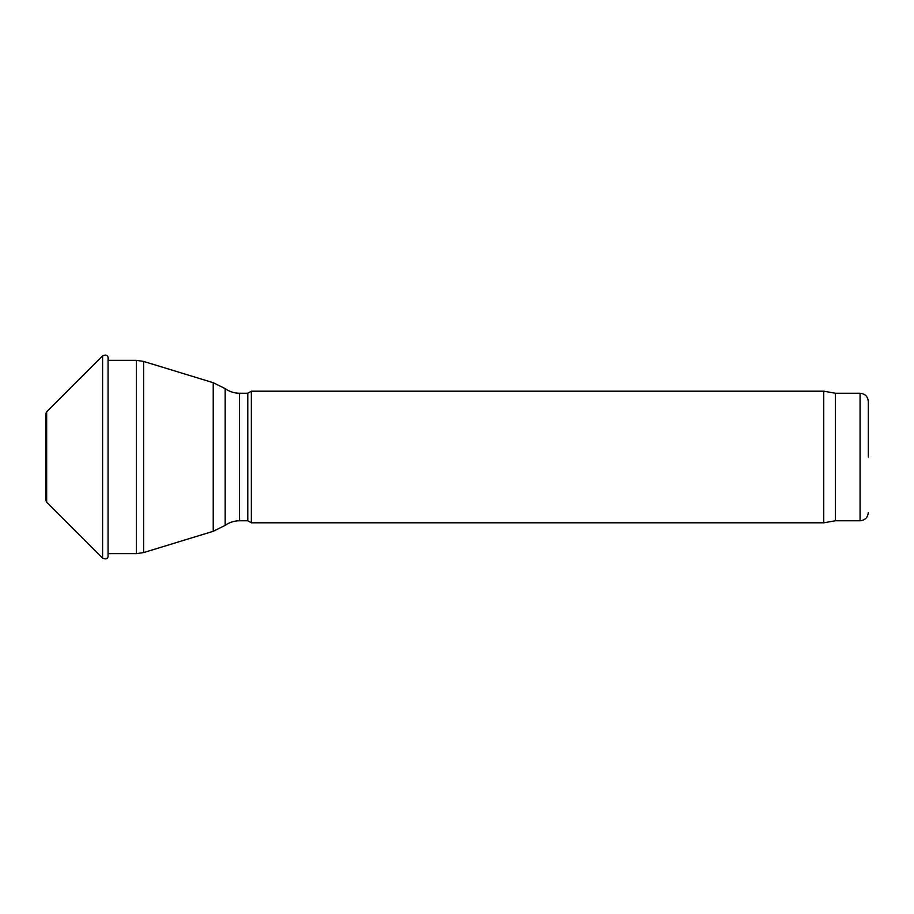 <?xml version="1.0" encoding="UTF-8"?>
<svg xmlns="http://www.w3.org/2000/svg" width="914" height="914" viewBox="0 0 914 914"><rect width="100%" height="100%" fill="white"/><g stroke="black" fill="none" stroke-linecap="round" stroke-linejoin="round"><path stroke-width="1.37" d="M239.559 520.752L247.785 520.752L247.785 393.249L239.559 393.249L239.559 520.752C234.281 520.786 229.483 522.328 225.175 525.379L225.175 388.621C229.483 391.672 234.281 393.214 239.559 393.249M247.785 520.752L251.35 522.808L251.35 391.192L247.785 393.249M835.396 520.752L835.396 393.249L860.074 393.249L860.074 520.752L835.396 520.752L823.731 522.808L823.731 391.192L251.35 391.192M868.3 457L868.3 401.474L868.3 457M108.069 553.656L136.392 553.656L136.392 360.344L108.069 360.344M136.392 553.656L143.612 552.582L143.612 361.418L136.392 360.344M143.612 552.582L213.225 531.297L213.225 382.703L143.612 361.418M46.671 411.757L46.671 502.243L45.7 499.912L45.7 414.088L46.671 411.757L102.585 355.843L102.585 558.157C105.601 559.459 107.429 558.98 108.069 556.706L108.069 357.294L108.88 360.344M213.225 382.703L225.175 388.621M213.225 531.297L225.175 525.379M823.731 522.808L251.35 522.808M835.396 393.249L823.731 391.192M860.074 393.249C865.067 393.74 867.809 396.482 868.3 401.474M860.074 520.752C865.067 520.26 867.809 517.518 868.3 512.526M46.671 502.243L102.585 558.157M102.585 355.843C105.601 354.541 107.429 355.02 108.069 357.294"/></g></svg>
